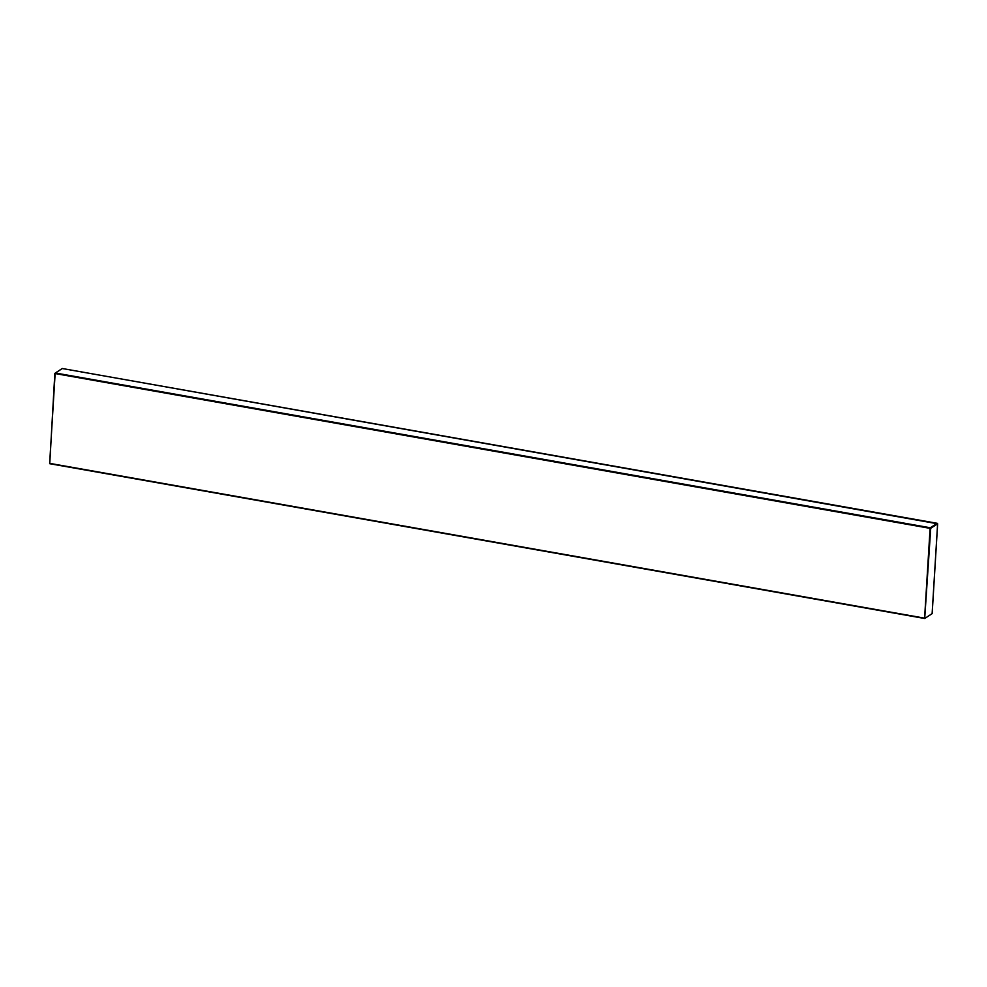 <?xml version="1.0" encoding="UTF-8"?>
<svg xmlns="http://www.w3.org/2000/svg" width="987" height="987" viewBox="0 0 987 987"><rect width="100%" height="100%" fill="white"/><g stroke="black" fill="none" stroke-linecap="round" stroke-linejoin="round"><path stroke-width="1.48" d="M930.716 528.304L930.309 527.774L930.716 528.304L937.613 523.838L932.123 613.643L924.708 618.491L930.716 528.304M924.659 618.467L49.745 463.705L54.877 373.468M62.243 368.521L937.206 523.307L930.309 527.774L55.346 372.987L62.243 368.521M55.136 373.555L930.099 528.353L924.597 618.146L49.646 463.359L55.136 373.555M937.65 523.789L62.292 368.509L54.84 373.407L49.745 463.705L924.708 618.491L932.16 613.593L937.65 523.789"/></g></svg>
